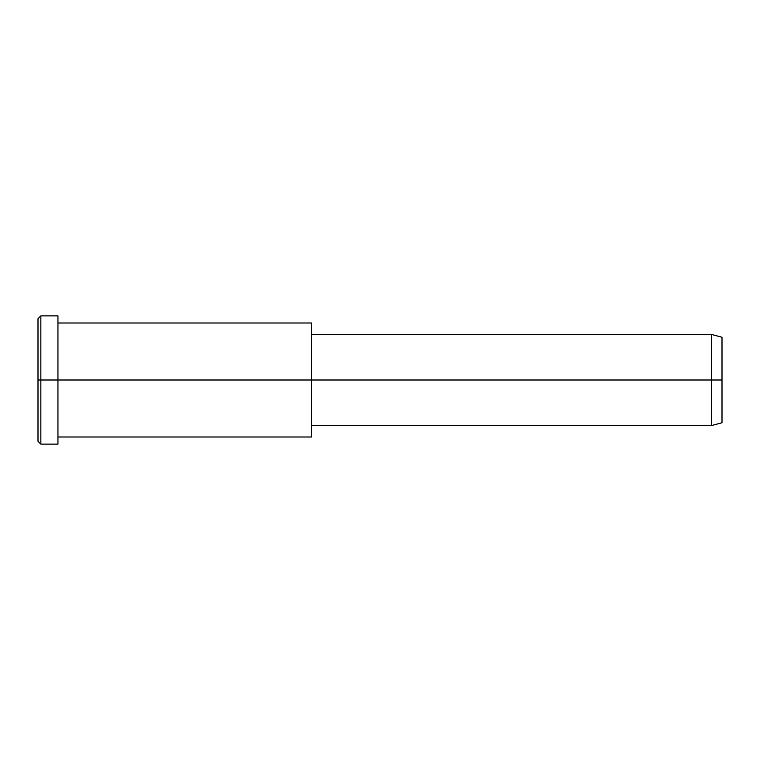 <?xml version="1.0" encoding="UTF-8"?>
<svg xmlns="http://www.w3.org/2000/svg" width="760" height="760" viewBox="0 0 760 760"><rect width="100%" height="100%" fill="white"/><g stroke="black" fill="none" stroke-linecap="round" stroke-linejoin="round"><path stroke-width="1.14" d="M311.6 330.638L311.6 380L311.6 323L57.95 323L57.95 380L57.95 315.875L40.85 315.875L38 318.725L38 380L40.85 380L38 380L38 441.275L40.85 444.125L40.85 315.875L40.85 444.125L57.95 444.125L57.95 380L57.95 437L311.6 437L311.6 380L311.6 425.6L711.36 425.6L711.36 380L722 380L722 337.25L711.36 334.4L711.36 425.6L722 422.75L722 380L711.36 380L711.36 334.4L311.6 334.4L311.6 380L711.36 380L311.6 380L311.6 429.362M722 342.978C722 335.445 722 335.445 722 342.978L722 417.022C722 424.555 722 424.555 722 417.022M57.95 324.463L57.95 380L311.6 380L57.95 380L57.95 435.537M40.85 380L57.95 380L40.85 380M38 433.067C38 443.868 38 443.868 38 433.067L38 326.933C38 316.131 38 316.131 38 326.933"/></g></svg>
